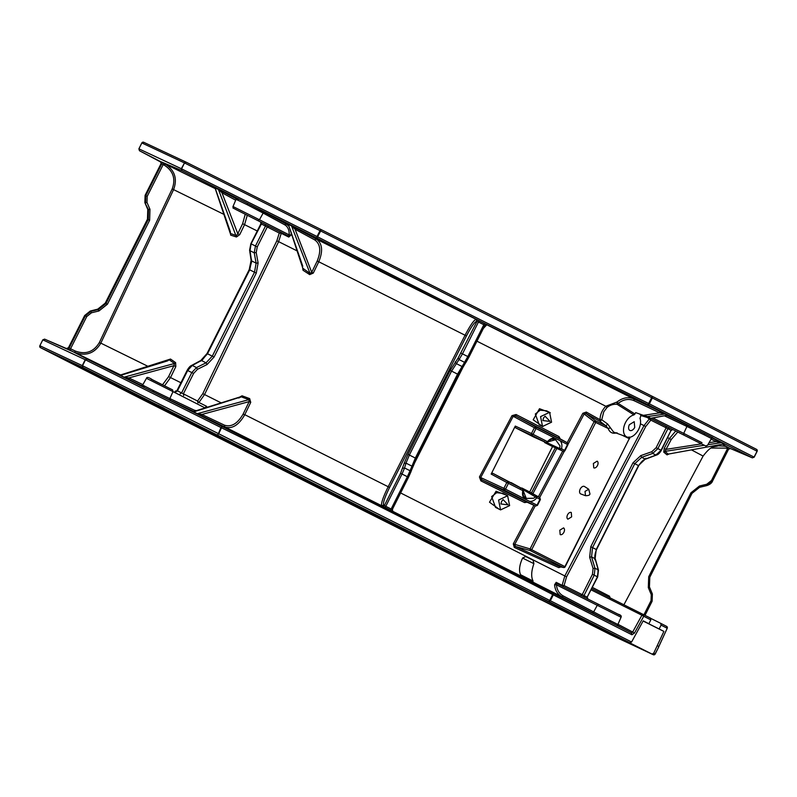 <?xml version="1.0" encoding="UTF-8"?>
<svg xmlns="http://www.w3.org/2000/svg" width="797" height="797" viewBox="0 0 797 797"><rect width="100%" height="100%" fill="white"/><g stroke="black" fill="none" stroke-linecap="round" stroke-linejoin="round"><path stroke-width="1.2" d="M445.284 550.458L528.67 591.713A308.16 1.076 -153.3 0 0 515.31 584.948L237.117 445.921L332.797 494.588L445.364 550.328M554.483 604.833L556.147 607.194L413.015 534.867M157.786 405.045L164.013 408.154L157.786 405.045M589.88 622.606L596.106 625.705L589.88 622.606M102.434 379.093L108.651 382.201L102.434 379.093M534.528 596.654L540.745 599.752L534.528 596.654M252.031 217.661L258.258 220.769L252.031 217.661M684.125 435.222L690.351 438.32L684.125 435.222M483.351 328.464L486.837 324.698L484.915 325.335L468.935 357.116L467.819 356.548L483.829 324.728L484.915 325.335L486.837 324.698L476.207 319.368C474.115 319.746 470.409 325.017 465.069 335.198L388 487.106C382.879 497.627 380.817 503.853 381.783 505.776L561.815 596.724L610.293 622.158L222.114 426.495L218.677 433.757L549.721 600.44L548.914 601.645L629.869 642.751L588.525 622.148M757.05 451.222L757.14 451.271A1.435 1.435 0 0 0 756.522 449.349L757.14 451.271L756.512 449.349L652.195 396.288L652.335 397.962L757.05 451.222L754.082 457.109L648.748 403.541C535.415 347.781 430.001 294.701 317.704 236.858L317.047 236.53L320.005 230.642L320.673 230.971L316.887 238.064L482.026 322.197L647.951 404.756L651.717 397.653L320.673 230.971L321.151 229.606L186.179 162.18L184.266 162.827L141.856 142.942L143.769 142.304L186.179 162.18L184.515 162.947L320.005 230.642L321.151 229.606L186.179 162.18A1.435 1.435 0 0 0 186.149 162.17L143.769 142.304M288.634 225.989L286.312 224.077L247.558 203.374L316.887 238.064L317.047 236.53L181.557 168.844L184.515 162.947L181.298 168.715L138.887 148.84L139.495 150.753L160.307 161.472L181.905 170.638L181.298 168.715L181.905 170.638L247.558 203.374L247.279 204.759L263.149 213.078L259.443 219.763L289.211 234.896L288.464 236.051L288.763 237.068L291.134 234.956L291.134 233.451M302.372 265.949L303.029 270.263L309.684 274.616L313.291 273.082L318.78 261.745C323.174 251.005 322.367 243.464 316.379 239.12L287.677 223.887M382.46 506.195L384.373 505.557L400.582 473.328L404.139 463.436L405.992 463.137L411.75 466.036L412.428 467.61L416.452 458.614L415.347 458.046L410.047 470.738L404.557 467.978L405.992 463.137L409.359 455.037L451.57 371.103L459.072 359.567L464.561 362.326L457.558 374.122L458.654 374.68L416.442 458.614L408.482 477.303L392.273 509.532L392.901 511.455L392.273 509.532L391.138 509.004L407.367 476.736L402.017 474.046L385.788 506.314L391.138 509.004L390.66 510.369M236.161 199.38L247.279 204.759M567.922 519.176A3.736 2.291 -63.5 0 1 567.554 514.802A3.736 2.291 -63.5 0 1 571.27 512.491A3.736 2.291 -63.5 0 1 571.28 512.501L571.638 516.874L567.922 519.176M147.784 209.481L147.465 219.205L105.244 303.139L147.475 219.215L147.794 209.511L144.865 202.617L148.531 209.85L148.242 219.573L149.637 220.271L107.426 304.205L98.938 310.969L91.466 312.793L86.753 316.548L70.544 348.777L69.12 348.12L85.349 315.851L84.661 315.532L90.3 311.009L97.732 309.166L105.244 303.139L106.021 303.508L98.479 309.515L91.007 311.338L85.349 315.851L86.753 316.548M643.946 614.776L651.039 600.669L652.115 601.217L652.374 593.994L649.425 586.921L649.794 577.287L648.708 576.739L690.919 492.805L699.467 486.011L706.74 484.257L711.482 480.481L727.472 448.701L726.326 448.143L711.153 448.024M690.919 492.805L691.995 493.353L699.587 487.306L706.869 485.562L712.568 481.029L711.482 480.481M282.208 467.51L280.654 467.46M250.876 453.194L231.349 443.012L280.793 467.53L434.714 545.028L436.079 544.919M434.714 545.028L510.747 582.657M617.137 636.982L529.656 592.231L449.976 552.799C478.339 567.265 458.893 557.83 412.926 534.827L250.955 453.234L412.916 534.817M522.633 557.96C519.425 564.953 518.727 570.542 520.561 574.717L533.073 581.053C530.991 576.958 531.27 571.16 533.91 563.668L533.083 560.201A294.023 1.026 -153.3 0 0 525.821 556.515L522.633 557.96M510.817 582.687L137.572 395.163L76.163 365.146L173.328 414.819L173.138 413.125M250.975 453.244L173.328 414.819L556.147 607.194L617.008 636.913L529.686 592.251M597.73 626.691L653.231 654.696L655.054 654.008L653.67 653.291L652.006 654.068M400.622 492.954L564.814 575.942L562.134 585.347L556.196 582.338L554.573 584.789C555.101 590.338 557.521 594.323 561.815 596.724L563.2 595.907L610.273 620.634L610.293 622.158L617.914 626.034L617.316 624.21L610.273 620.634M392.343 510.947L392.652 508.795M525.791 556.505L525.133 556.326M643.109 621.032L663.891 631.413L653.67 653.291M629.869 642.751L631.583 642.003L643.219 620.843A373.534 1.305 -153.3 0 1 648.888 623.732L643.189 620.893M610.891 634.85L144.805 400.712L40.478 347.651L39.86 345.729L82.529 365.733L85.488 359.845L220.978 427.531L217.87 434.963L218.019 433.429L82.529 365.733L82.898 367.537L548.914 601.645L550.338 600.749L553.307 594.861L631.901 634.761L634.482 633.067L643.737 616.27L641.914 615.234L632.659 632.041L634.482 633.067M631.583 642.003L549.721 600.44L552.69 594.542C440.392 536.7 334.979 483.63 221.646 427.859L220.978 427.531L222.114 426.495L152.795 391.805L170.249 400.293L169.851 398.57L153.731 390.759L152.795 391.805L87.132 359.068L85.488 359.845L87.132 359.068L69.08 349.654L44.722 339.183L42.829 339.841L85.239 359.716L82.27 365.614L82.898 367.537L40.448 347.631M194.657 412.408L224.814 426.953C231.997 429.244 238.582 425.279 244.569 415.088L243.205 413.922L249.162 401.608L250.736 402.365L249.68 398.61L242.029 395.8L238.303 397.813M170.249 400.293L194.677 411.88L194.289 410.156L196.749 410.834M554.573 584.789L556.445 584.829C556.944 589.969 559.195 593.665 563.2 595.907M556.196 582.338L556.704 583.444L598.657 604.405L556.714 583.444L556.445 584.829L621.072 617.247L617.894 624.469L618.392 626.233L617.555 625.765M566.557 576.859L564.077 585.576L562.134 585.347L562.672 586.472L564.077 585.576L582.218 594.642L592.46 574.298L593.088 568.49L589.65 557.183L590.786 546.732L632.997 462.798L640.798 455.605L651.777 451.74L656.11 447.745L666.143 427.79L650.82 420.139L645.739 426.534L566.557 576.859L564.814 575.942L643.996 425.618L645.739 426.534M531.818 493.223L529.696 491.988L552.55 446.559L555.519 447.794M560.201 438.868L559.006 436.577L516.067 414.53L511.993 415.635L479.435 476.975L480.88 480.87L524.546 502.578L527.106 502.22M550.289 412.756L539.499 408.712L533.193 419.79L542.837 426.614M506.533 495.216L496.063 491.231L489.507 502.21L499.121 509.173M533.88 505.258L513.288 543.923L514.304 547.439L558.747 567.613L560.958 566.956M486.499 324.578L633.954 399.018C628.355 396.617 622.696 397.623 616.968 402.027L605.82 406.251C602.074 410.096 600.141 414.589 600.031 419.73L586.303 412.069L582.826 413.294L567.175 442.704M562.742 451.032L538.364 496.82M42.829 339.841L39.86 345.729A1.435 1.435 0 0 0 40.478 347.651L144.795 400.712A1.435 1.435 0 0 0 144.805 400.712L610.821 634.82L653.231 654.696L655.144 654.058L658.571 647.254A1.435 1.435 0 0 0 658.721 646.815L667.238 628.245L666.581 626.352L667.228 628.225L658.481 647.204L658.322 646.098M650.78 618.382L660.683 623.324L661.072 625.127L659.139 628.972L643.139 620.983M663.891 631.413A373.534 1.305 -153.3 0 0 659.139 628.972M591.165 589.89L641.914 615.234L643.289 614.437L643.737 616.27L650.82 619.887L648.888 623.732M756.522 449.349L652.205 396.288L651.717 397.653L652.335 397.962L649.366 403.86L647.951 404.756L705.066 433.727L666.86 415.426M484.626 323.522L483.829 324.728L478.469 322.028L462.459 353.858L467.819 356.548L464.561 362.326L466.145 362.077L468.935 357.126L458.654 374.68L416.452 458.614M196.899 413.633L194 411.959L195.145 411.601M476.387 319.438L476.835 321.301C474.863 321.619 471.406 326.501 466.454 335.935L389.594 487.435C384.732 497.368 382.769 503.266 383.696 505.129L381.783 505.776L224.814 426.953L224.465 425.17L201.9 414.45L197.367 413.653L248.923 399.656L249.162 401.608L201.9 414.45L202.249 416.233M193.541 411.939L241.242 396.826L248.923 399.656L249.68 398.61M207.27 407.466L206.463 406.241L198.941 402.485L197.576 401.04L197.925 402.824L198.941 402.485L204.54 394.545L202.767 393.688L276.848 240.794L279.269 233.063L281.241 233.312L280.913 232.276L260.739 222.094M146.588 378.376L173.009 391.616L169.851 398.57L194.289 410.156M552.69 594.542L553.188 593.187L553.307 594.861L552.69 594.542M631.901 634.761L631.483 632.948L618.372 626.213M385.3 507.669L385.788 506.314L383.696 505.129M531.828 493.154L539.808 497.617L530.702 492.606M524.546 502.578L525.851 501.652L535.594 506.025L537.447 505.358L535.594 506.025L525.94 501.702M480.88 480.87L481.966 479.844L525.851 501.652M479.435 476.975L503.903 488.332L504.043 490.016L481.966 479.844L480.661 477.632L513.218 416.293L515.878 416.074L535.823 426.843L534.388 427.72L511.993 415.635M516.067 414.53L515.878 416.074L559.076 438.25M559.006 436.577L559.016 438.22L567.344 442.793L567.524 444.487L536.002 428.537L533.083 434.345L531.469 433.528L531.609 435.212L515.649 427.859L515.29 426.076L531.469 433.528L534.388 427.72L536.002 428.537L535.823 426.843L567.384 442.813L567.962 444.716L565.023 450.554L563.12 451.202L560.002 449.618L559.663 448.502L546.872 442.624M555.429 447.864L563.16 451.222L554.264 447.237M548.167 411.88L546.513 410.794L540.157 410.206L535.325 414.002L539.2 424.811M507.629 495.764L498.603 500.038L500.576 509.901L509.612 505.617L507.629 495.764L502.837 493.363L496.67 492.705L491.629 496.561L495.535 507.38M558.747 567.613L560.44 566.826M514.304 547.439L515.5 546.483L560.152 566.767L563.439 567.464L564.914 566.617L563.648 567.524M513.288 543.923L530.085 548.914L530.224 550.568L563.439 567.464M667.976 415.297L659.587 411.162L659.707 412.836L634.073 400.692C628.803 398.43 623.503 399.327 618.153 403.392L634.97 413.982L633.954 414.908A12.065 7.392 116.5 0 0 625.446 422.699A12.065 7.392 116.5 0 0 627.109 437.045L613.57 432.064L607.673 424.054L605.949 425.817L595.498 420.776L594.094 421.653L595.708 422.46L531.699 549.721L530.224 550.568L515.5 546.483L514.613 544.62L535.235 505.866M582.826 413.294L584.151 414.002L568.112 444.118M564.336 451.222L539.679 497.537M586.303 412.069L586.243 413.653L584.151 414.002L594.094 421.653L530.085 548.914L565.173 566.757A1.435 1.435 0 0 1 563.599 567.514L560.291 566.816M600.031 421.354L586.243 413.653L595.498 420.776L595.708 422.46L608.141 428.457L605.949 425.817L600.031 421.354L601.755 419.76L600.031 419.73L600.031 421.354M607.673 424.054L601.755 419.76L603.737 411.84L607.025 407.486L605.82 406.251L476.347 340.877M206.463 406.241L204.998 407.875L173.009 391.616L172.63 389.902L151.002 379.103M666.591 626.352L660.683 623.324L666.591 626.352A1.435 1.435 0 0 1 667.238 628.245M650.82 619.887L650.442 618.083L591.763 588.694L650.442 618.093M617.974 624.3L632.659 632.041L631.483 632.948L618.014 625.844M70.046 350.132L70.544 348.777L75.257 351.039L74.759 352.394L77.508 353.709L44.612 339.133L42.809 339.831L39.85 345.729M408.492 477.313L410.794 472.153L410.047 470.738L407.367 476.736L408.492 477.313L392.283 509.542M257.839 220.48L259.443 219.763L232.903 206.463C233.89 209.113 230.971 206.792 236.201 209.681L288.464 236.051L280.913 232.276L279.269 233.063L267.274 226.966L257.242 246.911L256.216 252.569L258.108 262.93L256.275 273.112L214.054 357.046L207.051 364.548L197.487 369.3L193.591 373.464L183.36 393.818L197.576 401.04L202.767 393.688M205.088 408.164L204.261 408.423M153.731 390.759L142.723 385.15M140.969 385.788L142.922 386.874L144.626 386.216M121.493 375.895L141.886 385.728M224.465 425.17C231.399 427.371 237.645 423.615 243.205 413.922M647.951 417.937L650.82 420.139L650.561 418.395M632.997 462.798L634.761 463.685L641.705 457.299L652.683 453.433L657.884 448.631L661.062 450.255L671.094 430.3L672.748 429.533L650.521 418.405M592.46 574.298L594.233 575.185L594.99 568.221L591.553 556.914L592.55 547.619L590.786 546.732M491.161 474.066L492.795 473.298L508.257 481.647L506.822 482.524L491.161 474.066L515.29 426.076M551.564 422.191L549.591 412.338L540.555 416.622L542.538 426.475L551.564 422.191M634.073 400.692L633.954 399.018L659.587 411.162M633.954 414.908L617.087 404.288L618.153 403.392L616.968 402.027L617.087 404.288C613.311 404.019 609.964 405.085 607.025 407.486M627.109 437.045A12.065 7.392 116.5 0 0 638.636 429.404A12.065 7.392 116.5 0 0 640.011 418.335L640.908 415.556A14.366 8.807 116.5 0 0 639.662 414.022M164.541 385.818L170.518 377.569L168.595 376.632L173.905 365.674L175.828 366.6L175.609 362.615L170.508 359.048L167.549 360.812M175.529 391.516L177.213 390.749L187.444 370.396L192.256 365.464L201.452 360.523L207.519 353.768L249.491 269.725L251.623 261.795M202.259 360.025L207.27 353.659L212.291 356.159L206.044 362.814L196.48 367.576L191.808 372.568L187.694 370.515L192.256 365.464L196.48 367.576L197.487 369.3M207.519 353.768L249.73 269.834L251.533 260.868L250.009 250.696L251.095 243.842L261.127 223.897M658.481 647.204L658.721 646.686M752.378 457.857L754.191 457.169L757.15 451.271L754.171 457.159L752.278 457.817L730.341 448.502L752.388 457.867L754.082 457.109M141.856 142.942L138.887 148.84L139.435 150.723L161.114 162.239M686.775 424.851L686.934 426.455L703.821 434.624L705.066 433.727L712.687 437.603L710.864 438.211L711.412 438.549L707.497 445.403C703.143 445.941 710.685 448.004 700.583 443.491L650.631 418.385M461.035 353.141L462.459 353.858L459.072 359.567L458.205 357.893L477.014 321.36L478.469 322.028L479.276 320.822M402.694 468.267L404.557 467.978L402.017 474.046L400.582 473.328M238.711 398.042L241.242 396.826L240.295 396.876L193.103 411.69M74.759 352.394C85.757 356.448 94.375 353.499 100.611 343.537L99.396 342.461L172.192 188.929C175.878 178.867 173.248 170.947 164.312 165.178L163.186 164.58L147.196 196.361L147.007 202.438L149.975 209.342L149.637 220.271M84.661 315.532L68.432 347.801L66.549 348.458L69.12 348.12L67.217 348.767M129.184 379.701L128.825 377.917L142.892 384.592M123.804 377.111L120.875 375.447L121.991 375.088M128.825 377.917L124.272 377.13L174.493 363.482L173.905 365.674L128.825 377.917M120.407 375.427L167.609 360.872M404.139 463.436L407.944 454.33L450.156 370.396L458.205 357.893M651.777 451.74L652.683 453.433L655.951 455.087L661.062 450.255M655.951 455.087L656.598 454.19L655.951 455.087L645.251 459.112L638.457 465.568L634.761 463.685L592.55 547.619L596.246 549.492L595.1 558.727L591.553 556.914L589.65 557.183M580.814 595.538L582.218 594.642L583.992 595.538L594.233 575.185L597.411 576.809L598.248 569.885L594.99 568.221L593.088 568.49M529.696 491.988L521.836 488.003L520.551 488.292M552.55 446.559L544.68 442.574L544.152 441.369M555.081 438.191C552.411 437.812 549.87 438.958 547.449 441.628L545.975 442.504L531.609 435.212L533.083 434.345L547.449 441.628L547.469 442.345L546.015 442.524L534.04 437.174M547.519 442.315L545.985 442.514L533.97 437.145L515.649 427.859M492.795 473.298L522.673 488.94L522.812 490.613L508.436 483.341L505.517 489.149L537.447 505.358M511.166 482.603L522.633 488.92L508.257 481.647L508.436 483.341L506.822 482.524L503.903 488.332L505.517 489.149L504.043 490.016L535.554 506.005M550.069 421.434L545.048 416.164L543.464 418.086L542.867 420.547L550.069 421.434M508.107 504.86L503.096 499.589L501.502 501.512L500.905 503.973L508.107 504.86M634.97 413.982L635.657 412.617L643.448 415.357L659.707 412.836L664.808 413.892L667.398 415.227L650.531 418.295L648.728 416.951L643.448 415.357M665.385 413.972L647.513 416.582M640.908 415.556L650.392 418.425L666.75 415.347M701.998 442.684L683.716 433.389L686.934 426.455L664.519 415.855M291.134 234.956L289.211 234.896C289.331 229.994 287.827 226.627 284.698 224.794L263.149 213.078L264.763 212.371M288.056 224.017L291.722 226.049L295.059 229.227L311.717 272.335L310.043 273.431L302.81 268.25L288.355 224.375L302.77 266.188M288.743 225.561L287.637 223.857L289.082 224.674M291.433 225.681L310.043 273.431L309.684 274.616M296.703 228.45L295.059 229.227L314.735 239.907L316.379 239.12L476.207 319.368L476.835 321.301M610.024 428.039L608.141 428.457C609.745 432.641 612.704 434.076 617.017 432.751M629.371 424.691L634.223 421.683L634.711 427.411A4.882 2.999 -63.5 0 1 629.859 430.42A4.882 2.999 -63.5 0 1 629.371 424.691M629.062 436.975L629.271 438.659L622.138 435.222M629.251 437.115L629.53 438.798A1.435 1.435 0 0 0 629.421 437.314M162.508 384.792L168.595 376.632M257.242 246.911L255.458 246.014L254.233 252.808L256.126 263.159L254.502 272.225L256.275 273.112M249.979 249.451L251.095 243.842L261.376 224.017L260.888 223.778L250.846 243.713L249.591 250.188L251.115 260.35L249.242 269.595L207.031 353.529L200.794 360.493L191.599 365.434C190.194 365.972 188.72 367.586 187.195 370.266L176.964 390.62L175.091 391.287M592.39 587.449L609.556 596.256L610.123 598.139L609.595 597.601M257.252 230.981L244.569 224.654L247.269 215.31M675.677 431.057L669.39 438.559L667.707 437.692M703.821 434.624L710.864 438.211M712.04 437.473L752.278 457.817M724.503 444.039L711.99 437.991M729.783 448.233L727.143 446.948L726.326 448.143M148.172 366.441L100.811 343.128L173.607 189.596C177.582 178.737 174.752 170.189 165.109 163.963L162.638 162.737M236.171 198.782L214.532 187.315M238.173 200.206L237.695 198.443L235.713 197.666M242.029 395.8L241.242 396.826M314.735 239.907C320.434 244.002 321.251 251.025 317.206 260.988L311.717 272.335L313.291 273.082M303.029 270.263L303.348 269.067M75.257 351.039C85.648 354.834 93.697 351.975 99.396 342.461M535.564 506.015L537.457 505.358L540.396 499.52L539.798 497.607L539.967 499.291L536.839 497.717C534.657 500.436 532.257 501.652 529.616 501.373M524.585 498.822C522.702 496.92 522.105 494.19 522.812 490.613L523.39 490.215L522.812 490.613M560.122 440.741C561.895 442.724 562.343 445.393 561.467 448.751L564.585 450.335L567.524 444.487M580.236 489.009A4.164 2.55 -63.5 0 1 582.996 486.369A4.164 2.55 -63.5 0 1 584.52 486.529L588.734 489.248L585.018 491.4L585.516 495.694L580.814 493.961A4.164 2.55 -63.5 0 1 579.748 492.815A4.164 2.55 -63.5 0 1 580.236 489.009M559.813 530.204L563.529 527.903A3.736 2.291 -63.5 0 1 563.897 532.276A3.736 2.291 -63.5 0 1 560.181 534.578L559.813 530.204M593.376 463.465L597.102 461.164A3.736 2.291 -63.5 0 1 597.461 465.538A3.736 2.291 -63.5 0 1 593.755 467.839A3.736 2.291 -63.5 0 1 593.745 467.839L593.376 463.465M230.273 231.618L230.672 235.135L236.44 236.998L239.728 234.657L237.795 233.72L236.44 235.643L230.263 233.391L215.031 188.002L218.617 189.537L221.955 192.744L237.795 233.72L242.637 223.728L245.217 214.263M250.009 250.696L254.233 252.808L256.216 252.569M609.725 597.67L609.566 596.226L592.41 587.419M677.729 432.084L671.243 439.526L669.39 438.559L664.21 448.382L663.771 452.158L667.059 454.858L668.743 454.111M716.045 439.904L716.164 441.578L711.054 439.167M721.863 442.714L723.925 443.969L668.235 454.101L664.937 451.391L666.063 449.359L701.36 443.879M709.051 442.684L716.164 441.578L721.295 442.644L707.885 444.716M668.793 454.001L723.297 444.078M728.289 447.496L727.472 448.701L728.568 449.199L712.558 481.029L728.578 449.209L730.46 448.552L728.578 449.209M161.193 161.921L161.801 163.833L161.104 163.515L145.104 195.335L144.855 202.607L147.784 209.501L149.975 209.342M163.983 163.365L163.186 164.58L161.801 163.833L145.791 195.663L145.572 202.946L147.007 202.438M214.941 187.474L230.333 231.678M215.618 188.999L214.493 187.295L215.957 188.112M218.328 189.178L236.44 236.998M223.598 191.967L221.955 192.744L235.653 200.186M119.929 375.168L170.508 359.048M523.35 489.806L536.839 497.717L536.66 496.023L539.778 497.597M523.131 490.524L526.259 498.414L533.681 498.235L536.66 496.023L521.836 488.003M544.68 442.574L560.002 449.618L561.467 448.751L559.663 448.502L560.002 445.892L555.609 439.745C552.739 438.838 550.866 439.008 550.01 440.233M547.449 441.628L547.469 442.345M547.569 441.946L555.569 439.725M175.609 362.615L174.493 363.482L169.362 359.905M230.672 235.135L230.642 233.77M667.059 454.858L668.374 454.17M663.771 452.158L664.937 451.391L704.199 445.294M664.21 448.382L666.063 449.359L671.243 439.526M651.039 600.669L651.259 594.652L648.31 587.578L648.708 576.739M91.466 312.793L90.3 311.009L84.651 315.522L68.422 347.791M288.325 225.083L286.312 224.077L284.698 224.794M455.246 361.838L456.113 363.512L461.871 366.411L463.455 366.162L466.145 362.077M525.303 556.346L533.083 560.201M533.91 563.668L522.583 558.069M653.231 654.696L653.261 654.716A1.435 1.435 0 0 0 655.164 654.058L658.581 647.254L655.054 654.008M652.195 396.288L321.151 229.606L652.195 396.288A1.435 1.435 0 0 0 652.195 396.288M532.894 493.702L556.774 448.532M413.105 465.886L463.884 365.504M640.429 423.805L643.996 425.618L649.475 418.714L650.711 418.475M172.63 389.902L152.496 379.77C148.74 377.28 146.728 376.792 146.469 378.306L142.593 385.11L140.93 385.768L144.028 387.193M620.285 615.344L598.657 604.405L597.292 605.232L593.645 611.947L592.261 612.773M661.072 625.127L667.119 628.225M555.3 447.824L531.45 492.935M540.157 410.206L539.499 408.712M496.67 492.705L496.063 491.231M180.152 393.808L181.577 392.921L183.36 393.818L183.708 395.591M187.694 370.515L177.462 390.869L176.037 391.745M177.462 390.869L181.577 392.921L191.808 372.568L193.591 373.464M596.026 549.402L596.495 549.621C594.751 554.294 594.363 557.412 595.329 558.986L598.477 570.134L597.68 576.948L587.18 597.152L597.411 576.809M588.027 599.195L587.18 597.152L587.548 598.946M587.18 597.152L583.992 595.538L584.36 597.332M666.023 426.126L666.143 427.79L671.353 430.44L672.748 429.533M407.944 454.33L415.347 458.046L457.558 374.122L450.156 370.396M296.972 250.826L278.621 241.65L204.54 394.545L221.347 402.953M74.878 352.453L121.014 375.148M389.594 487.435L244.779 414.679L250.736 402.365M669.57 427.909L667.916 428.686L657.884 448.631L656.11 447.745M640.798 455.605L641.705 457.299L645.251 459.112L645.909 458.205M288.763 237.068L281.241 233.312L278.621 241.65L276.848 240.794M238.552 199.27L235.663 197.626L236.051 199.29L233.023 206.523M261.237 222.333L261.376 224.017L265.491 226.069L265.351 224.385M268.918 226.179L267.274 226.966L265.491 226.069L255.458 246.014L251.344 243.962M652.873 417.977L683.716 433.389L683.866 434.993M671.094 430.3L661.331 450.395L660.852 450.156M138.887 148.84L141.836 142.942A1.435 1.435 0 0 1 143.739 142.284M317.206 260.988L466.454 335.935M638.457 465.568L596.246 549.492M595.1 558.727L594.761 559.783L595.1 558.727L598.248 569.885L597.909 570.941L598.248 569.885M564.914 566.617L629.271 438.659L565.183 566.757M175.828 366.6L170.518 377.569L180.919 382.749M207.051 364.548L206.044 362.814L201.452 360.523L200.436 361.24L201.452 360.523M214.054 357.046L212.291 356.159L254.502 272.225L249.73 269.834M258.108 262.93L256.126 263.159L251.533 260.868L251.503 259.623M191.25 366.182L192.256 365.464M727.402 447.067L722.66 444.298M215.24 188.63L165.109 163.963L164.312 165.178M537.029 505.139L539.967 499.291M559.046 438.24L567.374 442.813L567.952 444.706M239.728 234.657L244.569 224.654L242.637 223.728M172.192 188.929L223.867 214.353M691.597 449.956L703.103 456.073C712.05 444.407 714.212 447.366 718.227 445.842C723.776 445.981 726.884 446.42 727.551 447.127L726.874 446.818M160.506 161.602L161.114 163.515L160.625 161.671M563.15 451.222A1.435 1.435 0 0 0 565.023 450.554L564.585 450.335M98.938 310.969L97.722 309.166L90.28 311.019M107.426 304.205L106.021 303.508L148.242 219.573L147.475 219.215M147.196 196.361L145.114 195.345M539.818 497.617L540.386 499.51M523.39 490.215L522.673 488.94M565.013 450.554L563.16 451.222M706.74 484.257L706.869 485.562C709.978 484.496 711.88 482.992 712.568 481.029M699.467 486.011L699.607 487.316L706.879 485.562M692.005 493.353L649.784 577.287L692.005 493.353L699.607 487.316M648.31 587.578L649.435 586.931L649.794 577.287M651.259 594.652L652.374 593.994L649.435 586.931M652.125 601.217L645.022 615.324L652.125 601.217L652.384 594.004M464.92 560.201L412.966 534.847M228.839 441.279L250.916 453.214M76.691 365.165L280.733 467.5M137.692 395.222L510.787 582.677M610.821 634.82A1.435 1.435 0 0 0 610.851 634.83L653.261 654.716M495.465 507.35L500.576 509.901M598.657 604.405L618.014 614.158C620.684 614.935 621.71 615.961 621.072 617.247M410.794 472.153L412.497 467.46M458.664 374.68L463.455 366.162M484.925 325.335L468.935 357.126M549.591 412.338L546.513 410.794M542.538 426.475L539.141 424.781M260.749 222.094L260.878 223.768M596.505 549.631L638.716 465.697C641.196 461.792 643.498 459.6 645.6 459.142L656.29 455.117C658.023 454.738 659.697 453.164 661.331 450.395M623.921 604.764L703.103 456.073M712.05 437.473L713.006 437.872L711.412 438.549M526.229 498.394L526.259 498.414C523.808 496.83 522.792 495.196 523.211 493.512L523.4 490.275L522.643 488.93M105.244 303.139L97.722 309.166M144.855 202.607L145.104 195.335L161.104 163.515M588.734 489.248L589.949 493.901C589.88 495.096 588.405 495.694 585.516 495.694"/></g></svg>
